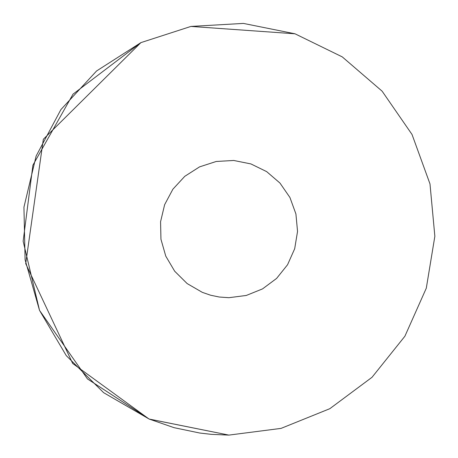 <?xml version="1.0" encoding="UTF-8"?>
<svg xmlns="http://www.w3.org/2000/svg" width="458" height="458" viewBox="0 0 458 458"><rect width="100%" height="100%" fill="white"/><g stroke="black" fill="none" stroke-linecap="round" stroke-linejoin="round"><path stroke-width="0.69" d="M39.537 310.404L87.461 378.926L149.142 419.047L228.88 435.1L281.052 428.39L329.823 408.691L372.022 377.289L404.895 336.229L426.301 288.179L434.854 236.282L429.988 183.91L412.028 134.475L382.132 91.194L342.263 56.889L295.004 33.795L243.438 23.415L190.923 26.427L140.887 42.628L96.575 70.973L60.885 109.611L36.136 156.023L23.942 207.188L25.093 259.778L39.52 310.358L66.278 355.643L103.634 392.672L149.142 419.047L174.046 427.669L199.843 433.045L211.384 434.356L228.88 435.1L281.052 428.39M243.438 23.415L295.004 33.795L190.923 26.427L243.41 23.415M148.982 418.984L72.679 363.452L25.711 263.636L43.338 139.272L140.887 42.628L73.022 94.148L32.913 165.178L23.146 241.24L39.52 310.358M149.302 419.116L228.88 435.1M228.88 297.7L246.272 295.462L262.531 288.895L276.592 278.43L287.555 264.741L294.689 248.728L297.54 231.427L295.92 213.972L289.931 197.49L279.964 183.063L266.676 171.63L250.921 163.93L233.735 160.472L216.228 161.474L199.551 166.878L184.78 176.324L172.884 189.206L164.634 204.674L160.569 221.729L160.953 239.259L165.762 256.119L174.681 271.216L187.133 283.559L202.304 292.347L210.606 295.221L219.205 297.013L228.88 297.7"/></g></svg>
